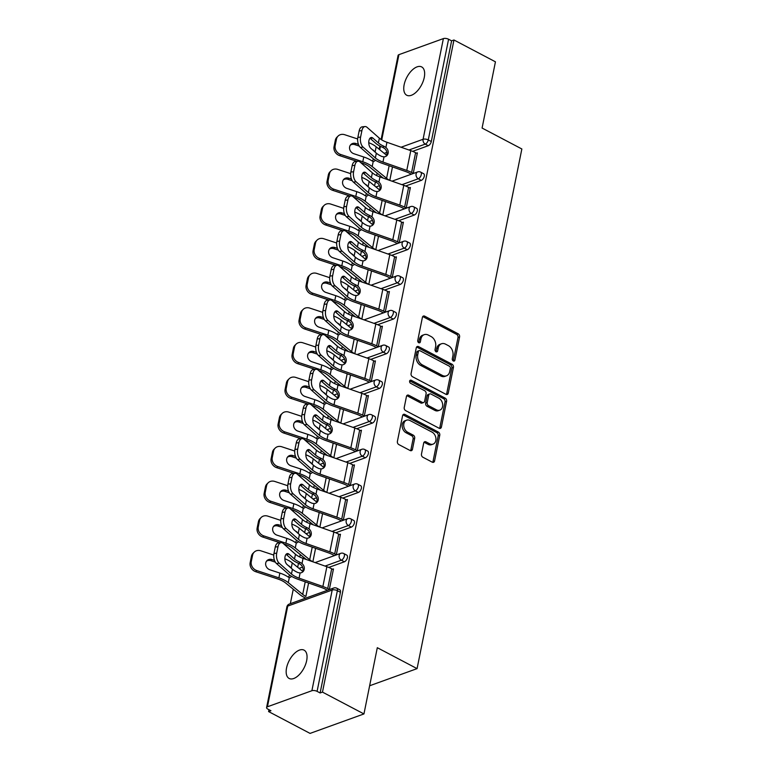 <?xml version="1.0" encoding="UTF-8"?>
<svg xmlns="http://www.w3.org/2000/svg" width="772" height="772" viewBox="0 0 772 772"><rect width="100%" height="100%" fill="white"/><g stroke="black" fill="none" stroke-linecap="round" stroke-linejoin="round"><path stroke-width="1.16" d="M453.299 360.968A1.718 1.283 70.1 0 0 454.911 360.119L459.581 336.939A2.451 1.824 70.1 0 0 458.163 333.784L424.706 316.173A2.451 1.824 70.1 0 0 423.432 316.047A2.451 1.824 70.1 0 0 422.4 317.379L417.729 340.558A1.718 1.283 70.1 0 0 420.335 341.928L420.933 338.927A7.855 5.848 70.1 0 1 424.214 334.672A7.855 5.848 70.1 0 1 428.296 335.077L431.085 336.544A7.855 5.848 70.1 0 1 435.62 346.657L435.022 349.658A1.718 1.283 70.1 0 0 437.618 351.019L438.226 348.027A7.855 5.848 70.1 0 1 441.507 343.762A7.855 5.848 70.1 0 1 445.579 344.177L448.368 345.644A7.855 5.848 70.1 0 1 452.913 355.757L452.305 358.748A1.718 1.283 70.1 0 0 453.299 360.968M453.26 360.949A1.718 1.283 70.1 0 0 453.338 360.688L458.008 337.509A2.451 1.824 70.1 0 0 456.59 334.353L423.133 316.742A2.451 1.824 70.1 0 0 422.738 316.588M418.685 342.749A1.718 1.283 70.1 0 0 418.762 342.488L419.37 339.497L420.933 338.927M435.977 351.849A1.718 1.283 70.1 0 0 436.055 351.588L436.653 348.587L438.226 348.027M306.658 660.668A16.009 8.28 -62.2 0 0 304.062 650.14A16.009 8.28 -62.2 0 0 286.557 667.934A16.009 8.28 -62.2 0 0 289.153 678.463A16.009 8.28 -62.2 0 0 306.658 660.668M424.262 77.451A16.009 8.28 -62.2 0 0 421.657 66.913A16.009 8.28 -62.2 0 0 404.152 84.708A16.009 8.28 -62.2 0 0 406.748 95.245A16.009 8.28 -62.2 0 0 424.262 77.451M421.473 454.071A2.451 1.824 70.1 0 0 422.892 457.236L432.272 462.177A2.451 1.824 70.1 0 0 433.546 462.303A2.451 1.824 70.1 0 0 434.578 460.971L439.77 435.225A2.451 1.824 70.1 0 0 438.342 432.069L404.885 414.458A2.451 1.824 70.1 0 0 403.611 414.332A2.451 1.824 70.1 0 0 402.588 415.664L397.397 441.401A2.451 1.824 70.1 0 0 398.815 444.566L410.154 450.53A2.451 1.824 70.1 0 0 411.428 450.655A2.451 1.824 70.1 0 0 412.451 449.323L414.67 438.313A2.451 1.824 70.1 0 0 413.252 435.147L407.635 432.195A6.572 4.893 70.1 0 1 403.727 425.845A6.572 4.893 70.1 0 1 406.574 420.18A6.572 4.893 70.1 0 1 409.99 420.518L432.011 432.108A6.572 4.893 70.1 0 1 435.919 438.457A6.572 4.893 70.1 0 1 433.073 444.122A6.572 4.893 70.1 0 1 429.657 443.784L425.99 441.854A2.451 1.824 70.1 0 0 424.716 441.729A2.451 1.824 70.1 0 0 423.693 443.051L421.473 454.071M453.965 39.99L495.441 61.818L482.085 128.046L521.853 148.977L417.073 668.629L377.305 647.698L363.95 713.936L322.474 692.108L453.965 39.99L451.61 40.839L448.58 39.247L428.277 139.925L431.307 141.527L451.61 40.839M445.955 394.318A2.451 1.824 70.1 0 0 447.229 394.453A2.451 1.824 70.1 0 0 448.252 393.122L453.444 367.375A2.451 1.824 70.1 0 0 452.025 364.22L418.569 346.609A2.451 1.824 70.1 0 0 417.295 346.483A2.451 1.824 70.1 0 0 416.272 347.805L411.08 373.552A2.451 1.824 70.1 0 0 412.499 376.717L445.955 394.318M446.602 401.305L441.41 427.041A2.451 1.824 70.1 0 1 440.387 428.373A2.451 1.824 70.1 0 1 439.114 428.248L405.657 410.636A2.451 1.824 70.1 0 1 404.238 407.481L406.458 396.461A2.451 1.824 70.1 0 1 407.481 395.129A2.451 1.824 70.1 0 1 408.755 395.254L422.323 402.395A2.451 1.824 70.1 0 0 423.596 402.53A2.451 1.824 70.1 0 0 424.629 401.199L426.096 393.884A2.451 1.824 70.1 0 0 424.677 390.728L410.55 383.288A1.718 1.283 70.1 0 1 411.167 380.239L445.183 398.14A2.451 1.824 70.1 0 1 446.602 401.305L445.039 401.865L439.847 427.611L441.41 427.041M369.624 685.768L417.073 668.629M381.127 139.491L398.082 55.41A3.754 1.583 11.4 0 1 398.921 54.658L443.379 38.6A3.754 1.583 11.4 0 1 448.58 39.247M363.95 713.936L310.064 733.4L268.588 711.572L268.974 709.68M322.474 692.108L320.119 692.957L317.089 691.365A3.754 1.583 -168.6 0 0 311.888 690.718L267.43 706.785A3.754 1.583 -168.6 0 0 266.591 707.538A3.754 1.583 -168.6 0 0 267.913 709.13L270.943 710.722L268.588 711.572M290.34 603.685L293.263 589.21M297.683 567.275L298.484 563.299M299.758 556.988L300.25 554.537M304.679 532.603L305.48 528.627M306.754 522.316L307.246 519.865M311.666 497.93L312.467 493.955M313.741 487.643L314.233 485.192M318.653 463.258L319.463 459.282M320.737 452.971L321.229 450.52M325.649 428.585L326.45 424.61M327.724 418.299L328.216 415.847M332.635 393.913L333.446 389.937M334.72 383.626L335.212 381.175M339.632 359.241L340.433 355.255M341.707 348.944L342.199 346.503M346.618 324.568L347.429 320.583M348.693 314.272L349.195 311.83M353.615 289.896L354.416 285.91M355.689 279.599L356.182 277.158M360.601 255.223L361.412 251.238M362.676 244.927L363.178 242.485M367.597 220.551L368.398 216.565M369.672 210.254L370.164 207.813M374.584 185.878L375.395 181.893M376.659 175.582L377.161 173.131M416.465 153.174L417.372 152.846L413.203 173.536M344.38 561.784L341.349 560.192A3.754 1.94 117.8 0 0 344.38 556.004A3.754 1.94 -62.2 0 0 343.772 553.543L346.802 555.136A3.754 1.94 117.8 0 1 347.41 557.606A3.754 1.94 117.8 0 1 344.38 561.784L328.756 567.43M311.888 690.718L332.192 590.04A3.754 1.583 -168.6 0 1 337.383 590.677A3.754 1.94 -62.2 0 0 336.775 588.216L339.805 589.808A3.754 1.94 117.8 0 1 340.423 592.278L337.383 590.677L317.089 691.365M320.119 692.957L340.423 592.278M431.307 141.527A3.754 1.94 117.8 0 1 428.277 145.705L412.653 151.351M339.555 534.581L340.462 534.243L336.293 554.943M358.362 492.44L355.332 490.847A3.754 1.94 117.8 0 0 358.362 486.659A3.754 1.94 -62.2 0 0 357.754 484.189L360.785 485.791A3.754 1.94 117.8 0 1 361.392 488.251A3.754 1.94 117.8 0 1 358.362 492.44L342.739 498.085M353.537 465.226L354.445 464.898L350.276 485.598M372.345 423.095L369.315 421.502A3.754 1.94 117.8 0 0 372.345 417.314A3.754 1.94 -62.2 0 0 371.737 414.844L374.767 416.436A3.754 1.94 117.8 0 1 375.375 418.906A3.754 1.94 117.8 0 1 372.345 423.095L356.722 428.74M367.52 395.882L368.427 395.553L364.259 416.243M386.328 353.75L383.298 352.157A3.754 1.94 117.8 0 0 386.328 347.969A3.754 1.94 -62.2 0 0 385.72 345.499L388.75 347.091A3.754 1.94 117.8 0 1 389.358 349.562A3.754 1.94 117.8 0 1 386.328 353.75L370.705 359.395M381.503 326.537L382.41 326.209L378.241 346.898M400.311 284.405L397.281 282.803A3.754 1.94 117.8 0 0 400.311 278.624A3.754 1.94 -62.2 0 0 399.703 276.154L402.733 277.746A3.754 1.94 117.8 0 1 403.341 280.217A3.754 1.94 117.8 0 1 400.311 284.405L384.688 290.04M395.486 257.192L396.393 256.864L392.224 277.553M414.294 215.06L411.264 213.458A3.754 1.94 117.8 0 0 414.294 209.28A3.754 1.94 -62.2 0 0 413.686 206.809L416.716 208.401A3.754 1.94 117.8 0 1 417.324 210.872A3.754 1.94 117.8 0 1 414.294 215.06L398.67 220.695M409.469 187.847L410.376 187.519L406.207 208.208M421.29 180.378L418.26 178.786A3.754 1.94 117.8 0 0 421.28 174.607A3.754 1.94 -62.2 0 0 420.672 172.137L423.703 173.729A3.754 1.94 117.8 0 1 424.31 176.199A3.754 1.94 117.8 0 1 421.29 180.378L405.667 186.023M402.482 222.519L403.389 222.191L399.22 242.881M407.307 249.732L404.277 248.13A3.754 1.94 117.8 0 0 407.298 243.952A3.754 1.94 -62.2 0 0 406.69 241.482L409.72 243.074A3.754 1.94 117.8 0 1 410.328 245.544A3.754 1.94 117.8 0 1 407.307 249.732L391.684 255.368M388.499 291.864L389.406 291.536L385.238 312.226M393.324 319.077L390.294 317.485A3.754 1.94 117.8 0 0 393.315 313.297A3.754 1.94 -62.2 0 0 392.707 310.827L395.737 312.419A3.754 1.94 117.8 0 1 396.345 314.889A3.754 1.94 117.8 0 1 393.324 319.077L377.701 324.713M374.517 361.209L375.424 360.881L371.255 381.571M379.341 388.422L376.311 386.83A3.754 1.94 117.8 0 0 379.332 382.642A3.754 1.94 -62.2 0 0 378.724 380.171L381.754 381.764A3.754 1.94 117.8 0 1 382.362 384.234A3.754 1.94 117.8 0 1 379.341 388.422L363.718 394.067M360.534 430.554L361.441 430.226L357.272 450.916M365.359 457.767L362.329 456.175A3.754 1.94 117.8 0 0 365.349 451.987A3.754 1.94 -62.2 0 0 364.741 449.516L367.771 451.118A3.754 1.94 117.8 0 1 368.379 453.579A3.754 1.94 117.8 0 1 365.359 457.767L349.735 463.412M346.551 499.899L347.458 499.571L343.289 520.27M351.376 527.112L348.346 525.52A3.754 1.94 117.8 0 0 351.366 521.332A3.754 1.94 -62.2 0 0 350.758 518.861L353.788 520.463A3.754 1.94 117.8 0 1 354.396 522.933A3.754 1.94 117.8 0 1 351.376 527.112L335.752 532.757M332.568 569.253L333.475 568.925L329.306 589.615M441.507 343.762L439.934 344.331A7.855 5.848 70.1 0 0 436.653 348.587M424.214 334.672L422.651 335.231A7.855 5.848 70.1 0 0 419.37 339.497M446.351 394.482A2.451 1.824 70.1 0 0 446.689 393.691L451.871 367.945A2.451 1.824 70.1 0 0 450.452 364.78L416.996 347.178A2.451 1.824 70.1 0 0 416.6 347.014M450.356 368.408A1.718 1.283 70.1 0 0 449.362 366.198L419.997 350.739A1.718 1.283 70.1 0 0 418.385 351.578L417.748 354.744A7.855 5.848 70.1 0 0 422.294 364.857L442.366 375.424A7.855 5.848 70.1 0 0 446.438 375.829A7.855 5.848 70.1 0 0 449.719 371.573L450.356 368.408M419.099 350.652L417.536 351.212A1.718 1.283 70.1 0 0 416.812 352.148L418.385 351.578M446.438 375.829L444.875 376.398A7.855 5.848 70.1 0 1 440.793 375.983L420.721 365.426A7.855 5.848 70.1 0 1 416.176 355.313L416.812 352.148M439.509 428.402A2.451 1.824 70.1 0 0 439.847 427.611M423.596 402.53L422.033 403.09A2.451 1.824 70.1 0 1 420.759 402.965L407.182 395.824A2.451 1.824 70.1 0 0 406.786 395.669M409.633 380.828L443.62 398.709L445.183 398.14M436.412 409.807A6.572 4.893 70.1 0 0 439.818 410.154A6.572 4.893 70.1 0 0 442.665 404.48A6.572 4.893 70.1 0 0 438.766 398.14L430.998 394.058A2.451 1.824 70.1 0 0 429.724 393.923A2.451 1.824 70.1 0 0 428.701 395.254L427.225 402.569A2.451 1.824 70.1 0 0 428.643 405.725L436.412 409.807L434.839 410.376A6.572 4.893 70.1 0 0 438.245 410.714L439.818 410.154M429.724 393.923L428.151 394.492A2.451 1.824 70.1 0 0 427.128 395.824L428.701 395.254M434.839 410.376L427.08 406.294A2.451 1.824 70.1 0 1 425.661 403.129L427.128 395.824M445.039 401.865A2.451 1.824 70.1 0 0 443.62 398.709M433.073 444.122L431.5 444.691A6.572 4.893 70.1 0 1 428.093 444.354L424.417 442.424A2.451 1.824 70.1 0 0 424.021 442.26M406.574 420.18L405.01 420.75A6.572 4.893 70.1 0 0 402.164 426.414A6.572 4.893 70.1 0 0 406.062 432.754L407.635 432.195M410.55 450.684A2.451 1.824 70.1 0 0 410.878 449.893L413.107 438.882A2.451 1.824 70.1 0 0 411.688 435.717L406.062 432.754M432.667 462.332A2.451 1.824 70.1 0 0 433.005 461.54L438.197 435.794A2.451 1.824 70.1 0 0 436.778 432.629L403.312 415.027A2.451 1.824 70.1 0 0 402.916 414.873M360.707 162.574L361.653 162.892A16.762 7.073 11.4 0 1 366.353 164.851A16.762 7.073 11.4 0 1 369.518 166.906L383.24 178.1M392.485 166.916L389.773 180.387A16.762 7.073 11.4 0 1 386.598 178.332L372.181 166.569A20.004 8.444 -168.6 0 0 368.389 164.118A20.004 8.444 -168.6 0 0 362.792 161.773L340.732 154.506L339.603 155.626L356.944 161.338M375.346 160.18A5.751 3.262 -97.3 0 1 373.667 161.377A5.751 3.262 -97.3 0 1 373.223 161.387L371.805 160.798A20.004 8.444 -168.6 0 0 369.354 159.331A20.004 8.444 -168.6 0 0 363.757 156.996L353.894 153.744A5.751 5.018 -134.7 0 1 349.629 146.883A5.751 5.018 -134.7 0 1 350.884 144.538A5.751 5.018 -134.7 0 1 355.96 143.515L354.821 144.634L359.279 146.101M386.579 155.278L376.167 146.786A20.004 8.444 -168.6 0 0 372.384 144.335A20.004 8.444 -168.6 0 0 368.755 142.695M373.455 150.627L375.124 151.978A5.751 3.262 -97.3 0 1 375.25 152.209M373.87 150.569A20.004 8.444 -168.6 0 0 372.239 149.565M357.658 138.979L344.717 134.724A7.508 6.543 45.3 0 0 338.107 136.055A7.508 6.543 45.3 0 0 336.476 139.114L335.337 140.234A7.508 6.543 -134.7 0 1 336.968 137.175L338.107 136.055M339.603 155.626A7.508 6.543 -134.7 0 1 334.044 146.68L335.173 145.561L336.476 139.114M335.173 145.561A7.508 6.543 45.3 0 0 340.732 154.506M358.42 144.335L355.96 143.515M334.044 146.68L335.337 140.234M354.821 144.634A5.751 5.018 45.3 0 0 350.363 145.146M372.258 161.068A5.751 3.262 82.7 0 0 373.378 158.829M376.331 153.155L370.84 148.33A5.751 3.078 -95.8 0 1 368.929 140.629A5.751 3.078 -95.8 0 1 371.293 137.493A5.751 3.078 -95.8 0 1 372.905 138.111L378.396 142.936A16.762 7.073 -168.6 0 0 381.937 145.31A16.762 7.073 -168.6 0 0 384.002 146.284L385.903 147.462A5.751 4.95 -130.5 0 1 388.123 153.271A5.751 4.95 -130.5 0 1 386.656 155.819A5.751 4.95 -130.5 0 1 384.002 156.87L381.947 156.513A16.762 7.073 -168.6 0 1 379.882 155.529A16.762 7.073 -168.6 0 1 376.331 153.155L375.366 157.942A16.762 7.073 -168.6 0 0 378.917 160.315A16.762 7.073 -168.6 0 0 382.96 162.052L406.776 170.419A20.004 8.444 11.4 0 1 411.601 172.494L413.232 173.353M411.196 174.096L409.565 173.237A16.762 7.073 -168.6 0 0 405.522 171.49L381.696 163.133A20.004 8.444 11.4 0 1 376.871 161.049A20.004 8.444 11.4 0 1 372.635 158.212L360.36 147.413A7.508 4.024 -95.8 0 1 357.861 137.368L360.592 137.088L361.894 130.642A7.508 4.024 84.2 0 1 364.973 126.56A7.508 4.024 84.2 0 1 367.076 127.351L379.351 138.159A16.762 7.073 -168.6 0 0 382.902 140.533A16.762 7.073 -168.6 0 0 386.946 142.27L410.772 150.636A20.004 8.444 11.4 0 1 415.597 152.711L417.227 153.57M385.971 156.301A5.751 4.95 49.5 0 0 386.859 154.352A5.751 4.95 49.5 0 0 384.639 148.533L382.738 147.365A20.004 8.444 11.4 0 1 379.901 146.043A20.004 8.444 11.4 0 1 375.665 143.216L370.174 138.381A5.751 3.078 84.2 0 0 369.991 138.236M361.894 130.642L359.163 130.922L357.861 137.368M359.163 130.922A7.508 4.024 -95.8 0 1 362.242 126.84L364.973 126.56M360.592 137.088A7.508 4.024 84.2 0 0 363.091 147.134L375.366 157.942M353.721 197.246L354.666 197.564A16.762 7.073 11.4 0 1 359.356 199.523A16.762 7.073 11.4 0 1 362.531 201.579L376.253 212.773M385.498 201.589L382.777 215.06A16.762 7.073 11.4 0 1 379.602 213.004L365.185 201.241A20.004 8.444 -168.6 0 0 361.402 198.79A20.004 8.444 -168.6 0 0 355.796 196.445L333.745 189.179L332.607 190.298L349.957 196.011M368.35 194.853A5.751 3.262 -97.3 0 1 366.681 196.049A5.751 3.262 -97.3 0 1 366.237 196.059L364.818 195.47A20.004 8.444 -168.6 0 0 362.367 194.013A20.004 8.444 -168.6 0 0 356.76 191.668L346.898 188.416A5.751 5.018 -134.7 0 1 342.643 181.565A5.751 5.018 -134.7 0 1 343.887 179.21A5.751 5.018 -134.7 0 1 348.963 178.197L347.834 179.307L352.283 180.773M379.583 189.951L369.18 181.459A20.004 8.444 -168.6 0 0 365.388 179.007A20.004 8.444 -168.6 0 0 361.759 177.367M366.459 185.299L368.128 186.65A5.751 3.262 -97.3 0 1 368.263 186.882M366.874 185.251A20.004 8.444 -168.6 0 0 365.252 184.238M350.662 173.652L337.731 169.396A7.508 6.543 45.3 0 0 331.111 170.728A7.508 6.543 45.3 0 0 329.48 173.787L328.351 174.906A7.508 6.543 -134.7 0 1 329.982 171.847L331.111 170.728M332.607 190.298A7.508 6.543 -134.7 0 1 327.048 181.352L328.187 180.233L329.48 173.787M328.187 180.233A7.508 6.543 45.3 0 0 333.745 189.179M351.424 179.007L348.963 178.197M327.048 181.352L328.351 174.906M347.834 179.307A5.751 5.018 45.3 0 0 343.376 179.828M365.262 195.741A5.751 3.262 82.7 0 0 366.391 193.502M346.724 231.928L347.67 232.237A16.762 7.073 11.4 0 1 352.37 234.196A16.762 7.073 11.4 0 1 355.535 236.251L369.257 247.445M378.502 236.261L375.79 249.732A16.762 7.073 11.4 0 1 372.615 247.677L358.198 235.914A20.004 8.444 -168.6 0 0 354.406 233.462A20.004 8.444 -168.6 0 0 348.809 231.117L326.749 223.851L325.62 224.97L342.961 230.683M361.364 229.525A5.751 3.262 -97.3 0 1 359.684 230.722A5.751 3.262 -97.3 0 1 359.241 230.731L357.822 230.143A20.004 8.444 -168.6 0 0 355.371 228.686A20.004 8.444 -168.6 0 0 349.774 226.341L339.912 223.089A5.751 5.018 -134.7 0 1 335.646 216.237A5.751 5.018 -134.7 0 1 336.901 213.883A5.751 5.018 -134.7 0 1 341.977 212.869L340.838 213.989L345.296 215.456M372.596 224.623L362.184 216.131A20.004 8.444 -168.6 0 0 358.401 213.68A20.004 8.444 -168.6 0 0 354.773 212.039M359.472 219.972L361.142 221.323A5.751 3.262 -97.3 0 1 361.267 221.554M359.887 219.923A20.004 8.444 -168.6 0 0 358.266 218.91M343.675 208.334L330.734 204.069A7.508 6.543 45.3 0 0 324.124 205.4A7.508 6.543 45.3 0 0 322.493 208.459L321.355 209.579A7.508 6.543 -134.7 0 1 322.986 206.52L324.124 205.4M325.62 224.97A7.508 6.543 -134.7 0 1 320.062 216.025L321.191 214.905L322.493 208.459M321.191 214.905A7.508 6.543 45.3 0 0 326.749 223.851M344.437 213.68L341.977 212.869M320.062 216.025L321.355 209.579M340.838 213.989A5.751 5.018 45.3 0 0 336.38 214.5M358.276 230.413A5.751 3.262 82.7 0 0 359.395 228.174M339.738 266.601L340.684 266.909A16.762 7.073 11.4 0 1 345.373 268.868A16.762 7.073 11.4 0 1 348.548 270.924L362.271 282.118M371.515 270.933L368.794 284.405A16.762 7.073 11.4 0 1 365.619 282.349L351.202 270.586A20.004 8.444 -168.6 0 0 347.419 268.135A20.004 8.444 -168.6 0 0 341.813 265.79L319.762 258.523L318.624 259.643L335.974 265.356M354.367 264.207A5.751 3.262 -97.3 0 1 352.698 265.394A5.751 3.262 -97.3 0 1 352.254 265.404L350.835 264.815A20.004 8.444 -168.6 0 0 348.384 263.358A20.004 8.444 -168.6 0 0 342.778 261.013L332.915 257.761A5.751 5.018 -134.7 0 1 328.66 250.91A5.751 5.018 -134.7 0 1 329.905 248.555A5.751 5.018 -134.7 0 1 334.98 247.542L333.851 248.661L338.3 250.128M365.6 259.296L355.197 250.803A20.004 8.444 -168.6 0 0 351.405 248.352A20.004 8.444 -168.6 0 0 347.776 246.712M352.476 254.644L354.145 255.995A5.751 3.262 -97.3 0 1 354.28 256.227M352.891 254.596A20.004 8.444 -168.6 0 0 351.27 253.583M336.679 243.006L323.748 238.741A7.508 6.543 45.3 0 0 317.128 240.073A7.508 6.543 45.3 0 0 315.497 243.132L314.368 244.251A7.508 6.543 -134.7 0 1 315.999 241.192L317.128 240.073M318.624 259.643A7.508 6.543 -134.7 0 1 313.065 250.697L314.204 249.578L315.497 243.132M314.204 249.578A7.508 6.543 45.3 0 0 319.762 258.523M337.441 248.352L334.98 247.542M313.065 250.697L314.368 244.251M333.851 248.661A5.751 5.018 45.3 0 0 329.393 249.173M351.279 265.085A5.751 3.262 82.7 0 0 352.408 262.847M332.742 301.273L333.697 301.582A16.762 7.073 11.4 0 1 338.387 303.541A16.762 7.073 11.4 0 1 341.552 305.596L355.274 316.79M364.519 305.606L361.807 319.077A16.762 7.073 11.4 0 1 358.633 317.022L344.215 305.258A20.004 8.444 -168.6 0 0 340.423 302.807A20.004 8.444 -168.6 0 0 334.826 300.462L312.766 293.196L311.637 294.315L328.978 300.028M347.381 298.88A5.751 3.262 -97.3 0 1 345.702 300.067A5.751 3.262 -97.3 0 1 345.258 300.076L343.839 299.488A20.004 8.444 -168.6 0 0 341.388 298.031A20.004 8.444 -168.6 0 0 335.791 295.686L325.929 292.434A5.751 5.018 -134.7 0 1 321.663 285.582A5.751 5.018 -134.7 0 1 322.918 283.227A5.751 5.018 -134.7 0 1 327.994 282.214L326.855 283.334L331.313 284.8M358.613 293.968L348.201 285.476A20.004 8.444 -168.6 0 0 344.418 283.025A20.004 8.444 -168.6 0 0 340.79 281.384M345.489 289.317L347.159 290.668A5.751 3.262 -97.3 0 1 347.284 290.909M345.904 289.268A20.004 8.444 -168.6 0 0 344.283 288.255M329.692 277.679L316.761 273.413A7.508 6.543 45.3 0 0 310.141 274.745A7.508 6.543 45.3 0 0 308.51 277.804L307.372 278.924A7.508 6.543 -134.7 0 1 309.003 275.865L310.141 274.745M311.637 294.315A7.508 6.543 -134.7 0 1 306.079 285.37L307.208 284.25L308.51 277.804M307.208 284.25A7.508 6.543 45.3 0 0 312.766 293.196M330.455 283.025L327.994 282.214M306.079 285.37L307.372 278.924M326.855 283.334A5.751 5.018 45.3 0 0 322.397 283.845M344.293 299.758A5.751 3.262 82.7 0 0 345.412 297.519M325.755 335.945L326.701 336.254A16.762 7.073 11.4 0 1 331.391 338.213A16.762 7.073 11.4 0 1 334.565 340.269L348.288 351.463M357.532 340.278L354.811 353.75A16.762 7.073 11.4 0 1 351.636 351.694L337.219 339.931A20.004 8.444 -168.6 0 0 333.436 337.48A20.004 8.444 -168.6 0 0 327.83 335.135L305.78 327.868L304.641 328.988L321.992 334.701M340.384 333.552A5.751 3.262 -97.3 0 1 338.715 334.749A5.751 3.262 -97.3 0 1 338.271 334.749L336.853 334.16A20.004 8.444 -168.6 0 0 334.401 332.703A20.004 8.444 -168.6 0 0 328.795 330.358L318.942 327.106A5.751 5.018 -134.7 0 1 314.677 320.255A5.751 5.018 -134.7 0 1 315.922 317.91A5.751 5.018 -134.7 0 1 320.998 316.887L319.869 318.006L324.317 319.473M351.617 328.64L341.214 320.148A20.004 8.444 -168.6 0 0 337.422 317.697A20.004 8.444 -168.6 0 0 333.793 316.066M338.493 323.989L340.162 325.34A5.751 3.262 -97.3 0 1 340.298 325.581M338.908 323.941A20.004 8.444 -168.6 0 0 337.287 322.928M322.696 312.351L309.765 308.086A7.508 6.543 45.3 0 0 303.145 309.418A7.508 6.543 45.3 0 0 301.514 312.477L300.385 313.596A7.508 6.543 -134.7 0 1 302.016 310.537L303.145 309.418M304.641 328.988A7.508 6.543 -134.7 0 1 299.082 320.042L300.221 318.923L301.514 312.477M300.221 318.923A7.508 6.543 45.3 0 0 305.78 327.868M323.458 317.697L320.998 316.887M299.082 320.042L300.385 313.596M319.869 318.006A5.751 5.018 45.3 0 0 315.41 318.518M337.296 334.43A5.751 3.262 82.7 0 0 338.425 332.192M369.334 187.828L363.853 183.003A5.751 3.078 -95.8 0 1 361.933 175.302A5.751 3.078 -95.8 0 1 364.297 172.166A5.751 3.078 -95.8 0 1 365.909 172.783L371.4 177.608A16.762 7.073 -168.6 0 0 374.951 179.982A16.762 7.073 -168.6 0 0 377.016 180.957L378.907 182.134A5.751 4.95 -130.5 0 1 381.127 187.953A5.751 4.95 -130.5 0 1 379.66 190.491A5.751 4.95 -130.5 0 1 377.016 191.543L374.951 191.186A16.762 7.073 -168.6 0 1 372.886 190.211A16.762 7.073 -168.6 0 1 369.334 187.828L368.379 192.614A16.762 7.073 -168.6 0 0 371.921 194.988A16.762 7.073 -168.6 0 0 375.964 196.725L399.79 205.091A20.004 8.444 11.4 0 1 404.615 207.166L406.246 208.025M404.2 208.768L402.569 207.909A16.762 7.073 -168.6 0 0 398.526 206.163L374.709 197.806A20.004 8.444 11.4 0 1 369.885 195.721A20.004 8.444 11.4 0 1 365.648 192.884L353.364 182.086A7.508 4.024 -95.8 0 1 350.864 172.04L353.595 171.76L354.898 165.314A7.508 4.024 84.2 0 1 357.986 161.232A7.508 4.024 84.2 0 1 360.09 162.033L372.365 172.831A16.762 7.073 -168.6 0 0 375.916 175.205A16.762 7.073 -168.6 0 0 379.959 176.942L403.775 185.309A20.004 8.444 11.4 0 1 408.6 187.384L410.231 188.243M378.984 190.974A5.751 4.95 49.5 0 0 379.872 189.024A5.751 4.95 49.5 0 0 377.653 183.205L375.752 182.047A20.004 8.444 11.4 0 1 372.905 180.725A20.004 8.444 11.4 0 1 368.669 177.888L363.178 173.053A5.751 3.078 84.2 0 0 362.994 172.909M354.898 165.314L352.167 165.594L350.864 172.04M352.167 165.594A7.508 4.024 -95.8 0 1 355.255 161.512L357.986 161.232M353.595 171.76A7.508 4.024 84.2 0 0 356.095 181.806L368.379 192.614M362.348 222.51L356.857 217.675A5.751 3.078 -95.8 0 1 354.946 209.974A5.751 3.078 -95.8 0 1 357.311 206.838A5.751 3.078 -95.8 0 1 358.922 207.456L364.413 212.281A16.762 7.073 -168.6 0 0 367.954 214.655A16.762 7.073 -168.6 0 0 370.02 215.629L371.921 216.807A5.751 4.95 -130.5 0 1 374.14 222.625A5.751 4.95 -130.5 0 1 372.673 225.163A5.751 4.95 -130.5 0 1 370.02 226.215L367.964 225.858A16.762 7.073 -168.6 0 1 365.899 224.884A16.762 7.073 -168.6 0 1 362.348 222.51L361.383 227.286A16.762 7.073 -168.6 0 0 364.934 229.66A16.762 7.073 -168.6 0 0 368.977 231.397L392.794 239.764A20.004 8.444 11.4 0 1 397.619 241.839L399.249 242.697M397.213 243.441L395.582 242.582A16.762 7.073 -168.6 0 0 391.539 240.835L367.713 232.478A20.004 8.444 11.4 0 1 362.888 230.394A20.004 8.444 11.4 0 1 358.652 227.557L346.377 216.758A7.508 4.024 -95.8 0 1 343.878 206.713L346.609 206.433L347.911 199.987A7.508 4.024 84.2 0 1 350.99 195.905A7.508 4.024 84.2 0 1 353.093 196.706L365.368 207.504A16.762 7.073 -168.6 0 0 368.919 209.878A16.762 7.073 -168.6 0 0 372.963 211.615L396.789 219.981A20.004 8.444 11.4 0 1 401.614 222.066L403.245 222.915M371.988 225.646A5.751 4.95 49.5 0 0 372.876 223.697A5.751 4.95 49.5 0 0 370.656 217.878L368.755 216.72A20.004 8.444 11.4 0 1 365.918 215.398A20.004 8.444 11.4 0 1 361.682 212.561L356.191 207.726A5.751 3.078 84.2 0 0 356.008 207.581M347.911 199.987L345.18 200.266L343.878 206.713M345.18 200.266A7.508 4.024 -95.8 0 1 348.259 196.185L350.99 195.905M346.609 206.433A7.508 4.024 84.2 0 0 349.108 216.488L361.383 227.286M355.352 257.182L349.87 252.347A5.751 3.078 -95.8 0 1 347.95 244.647A5.751 3.078 -95.8 0 1 350.314 241.52A5.751 3.078 -95.8 0 1 351.926 242.128L357.417 246.953A16.762 7.073 -168.6 0 0 360.968 249.327A16.762 7.073 -168.6 0 0 363.033 250.302L364.924 251.479A5.751 4.95 -130.5 0 1 367.144 257.298A5.751 4.95 -130.5 0 1 365.677 259.836A5.751 4.95 -130.5 0 1 363.033 260.888L360.968 260.531A16.762 7.073 -168.6 0 1 358.903 259.556A16.762 7.073 -168.6 0 1 355.352 257.182L354.396 261.959A16.762 7.073 -168.6 0 0 357.947 264.333A16.762 7.073 -168.6 0 0 361.981 266.07L385.807 274.436A20.004 8.444 11.4 0 1 390.632 276.521L392.263 277.37M390.217 278.113L388.586 277.254A16.762 7.073 -168.6 0 0 384.553 275.507L360.727 267.151A20.004 8.444 11.4 0 1 355.902 265.066A20.004 8.444 11.4 0 1 351.665 262.239L339.381 251.431A7.508 4.024 -95.8 0 1 336.882 241.385L339.612 241.105L340.915 234.659A7.508 4.024 84.2 0 1 344.003 230.577A7.508 4.024 84.2 0 1 346.107 231.378L358.382 242.176A16.762 7.073 -168.6 0 0 361.933 244.55A16.762 7.073 -168.6 0 0 365.976 246.287L389.792 254.654A20.004 8.444 11.4 0 1 394.617 256.738L396.248 257.587M365.002 260.318A5.751 4.95 49.5 0 0 365.889 258.369A5.751 4.95 49.5 0 0 363.67 252.55L361.769 251.392A20.004 8.444 11.4 0 1 358.922 250.07A20.004 8.444 11.4 0 1 354.686 247.233L349.195 242.408A5.751 3.078 84.2 0 0 349.012 242.254M340.915 234.659L338.184 234.939L336.882 241.385M338.184 234.939A7.508 4.024 -95.8 0 1 341.272 230.857L344.003 230.577M339.612 241.105A7.508 4.024 84.2 0 0 342.112 251.161L354.396 261.959M348.365 291.855L342.874 287.02A5.751 3.078 -95.8 0 1 340.963 279.319A5.751 3.078 -95.8 0 1 343.328 276.193A5.751 3.078 -95.8 0 1 344.939 276.801L350.43 281.626A16.762 7.073 -168.6 0 0 353.981 284A16.762 7.073 -168.6 0 0 356.037 284.974L357.938 286.151A5.751 4.95 -130.5 0 1 360.157 291.97A5.751 4.95 -130.5 0 1 358.69 294.518A5.751 4.95 -130.5 0 1 356.037 295.56L353.981 295.203A16.762 7.073 -168.6 0 1 351.916 294.228A16.762 7.073 -168.6 0 1 348.365 291.855L347.4 296.631A16.762 7.073 -168.6 0 0 350.951 299.005A16.762 7.073 -168.6 0 0 354.995 300.742L378.811 309.109A20.004 8.444 11.4 0 1 383.636 311.193L385.267 312.042M383.23 312.785L381.6 311.927A16.762 7.073 -168.6 0 0 377.556 310.19L353.73 301.823A20.004 8.444 11.4 0 1 348.905 299.739A20.004 8.444 11.4 0 1 344.669 296.911L332.394 286.103A7.508 4.024 -95.8 0 1 329.895 276.058L332.626 275.778L333.929 269.332A7.508 4.024 84.2 0 1 337.007 265.25A7.508 4.024 84.2 0 1 339.111 266.05L351.385 276.849A16.762 7.073 -168.6 0 0 354.937 279.223A16.762 7.073 -168.6 0 0 358.98 280.969L382.806 289.326A20.004 8.444 11.4 0 1 387.631 291.411L389.262 292.27M358.005 294.991A5.751 4.95 49.5 0 0 358.893 293.042A5.751 4.95 49.5 0 0 356.674 287.223L354.773 286.065A20.004 8.444 11.4 0 1 351.935 284.743A20.004 8.444 11.4 0 1 347.699 281.905L342.208 277.08A5.751 3.078 84.2 0 0 342.025 276.926M333.929 269.332L331.198 269.611L329.895 276.058M331.198 269.611A7.508 4.024 -95.8 0 1 334.276 265.529L337.007 265.25M332.626 275.778A7.508 4.024 84.2 0 0 335.125 285.833L347.4 296.631M341.369 326.527L335.888 321.702A5.751 3.078 -95.8 0 1 333.967 313.992A5.751 3.078 -95.8 0 1 336.331 310.865A5.751 3.078 -95.8 0 1 337.943 311.473L343.434 316.298A16.762 7.073 -168.6 0 0 346.985 318.672A16.762 7.073 -168.6 0 0 349.05 319.656L350.942 320.824A5.751 4.95 -130.5 0 1 353.161 326.643A5.751 4.95 -130.5 0 1 351.694 329.19A5.751 4.95 -130.5 0 1 349.05 330.233L346.985 329.876A16.762 7.073 -168.6 0 1 344.92 328.901A16.762 7.073 -168.6 0 1 341.369 326.527L340.413 331.304A16.762 7.073 -168.6 0 0 343.965 333.678A16.762 7.073 -168.6 0 0 347.998 335.424L371.824 343.781A20.004 8.444 11.4 0 1 376.649 345.866L378.28 346.724M376.234 347.458L374.603 346.599A16.762 7.073 -168.6 0 0 370.57 344.862L346.744 336.495A20.004 8.444 11.4 0 1 341.919 334.421A20.004 8.444 11.4 0 1 337.682 331.584L325.398 320.776A7.508 4.024 -95.8 0 1 322.899 310.73L325.63 310.45L326.932 304.014A7.508 4.024 84.2 0 1 330.02 299.922A7.508 4.024 84.2 0 1 332.124 300.723L344.399 311.521A16.762 7.073 -168.6 0 0 347.95 313.895A16.762 7.073 -168.6 0 0 351.993 315.642L375.81 323.999A20.004 8.444 11.4 0 1 380.635 326.083L382.265 326.942M351.019 329.663A5.751 4.95 49.5 0 0 351.907 327.714A5.751 4.95 49.5 0 0 349.687 321.905L347.786 320.737A20.004 8.444 11.4 0 1 344.939 319.415A20.004 8.444 11.4 0 1 340.703 316.578L335.212 311.753A5.751 3.078 84.2 0 0 335.029 311.598M326.932 304.014L324.201 304.284L322.899 310.73M324.201 304.284A7.508 4.024 -95.8 0 1 327.289 300.202L330.02 299.922M325.63 310.45A7.508 4.024 84.2 0 0 328.129 320.505L340.413 331.304M318.759 370.618L319.714 370.927A16.762 7.073 11.4 0 1 324.404 372.895A16.762 7.073 11.4 0 1 327.569 374.951L341.292 386.135M350.536 374.951L347.825 388.422A16.762 7.073 11.4 0 1 344.65 386.367L330.233 374.603A20.004 8.444 -168.6 0 0 326.44 372.152A20.004 8.444 -168.6 0 0 320.843 369.807L298.783 362.541L297.654 363.66L314.995 369.373M333.398 368.225A5.751 3.262 -97.3 0 1 331.719 369.421A5.751 3.262 -97.3 0 1 331.275 369.421L329.856 368.833A20.004 8.444 -168.6 0 0 327.405 367.375A20.004 8.444 -168.6 0 0 321.808 365.031L311.946 361.778A5.751 5.018 -134.7 0 1 307.681 354.927A5.751 5.018 -134.7 0 1 308.935 352.582A5.751 5.018 -134.7 0 1 314.011 351.559L312.872 352.679L317.331 354.145M344.63 363.313L334.218 354.83A20.004 8.444 -168.6 0 0 330.435 352.37A20.004 8.444 -168.6 0 0 326.807 350.739M331.506 358.662L333.176 360.013A5.751 3.262 -97.3 0 1 333.301 360.254M331.921 358.613A20.004 8.444 -168.6 0 0 330.3 357.6M315.709 347.024L302.778 342.758A7.508 6.543 45.3 0 0 296.158 344.09A7.508 6.543 45.3 0 0 294.528 347.149L293.389 348.268A7.508 6.543 -134.7 0 1 295.02 345.209L296.158 344.09M297.654 363.66A7.508 6.543 -134.7 0 1 292.096 354.715L293.225 353.595L294.528 347.149M293.225 353.595A7.508 6.543 45.3 0 0 298.783 362.541M316.472 352.37L314.011 351.559M292.096 354.715L293.389 348.268M312.872 352.679A5.751 5.018 45.3 0 0 308.424 353.19M330.31 369.103A5.751 3.262 82.7 0 0 331.429 366.864M334.382 361.2L328.891 356.375A5.751 3.078 -95.8 0 1 326.981 348.664A5.751 3.078 -95.8 0 1 329.345 345.538A5.751 3.078 -95.8 0 1 330.956 346.145L336.447 350.97A16.762 7.073 -168.6 0 0 339.998 353.344A16.762 7.073 -168.6 0 0 342.054 354.329L343.955 355.496A5.751 4.95 -130.5 0 1 346.174 361.315A5.751 4.95 -130.5 0 1 344.708 363.863A5.751 4.95 -130.5 0 1 342.054 364.905L339.998 364.548A16.762 7.073 -168.6 0 1 337.933 363.573A16.762 7.073 -168.6 0 1 334.382 361.2L333.417 365.976A16.762 7.073 -168.6 0 0 336.968 368.35A16.762 7.073 -168.6 0 0 341.012 370.097L364.828 378.454A20.004 8.444 11.4 0 1 369.653 380.538L371.284 381.397M369.248 382.13L367.617 381.272A16.762 7.073 -168.6 0 0 363.573 379.534L339.748 371.168A20.004 8.444 11.4 0 1 334.923 369.093A20.004 8.444 11.4 0 1 330.686 366.256L318.411 355.458A7.508 4.024 -95.8 0 1 315.912 345.402L318.643 345.132L319.946 338.686A7.508 4.024 84.2 0 1 323.024 334.594A7.508 4.024 84.2 0 1 325.128 335.395L337.403 346.194A16.762 7.073 -168.6 0 0 340.954 348.568A16.762 7.073 -168.6 0 0 344.997 350.314L368.823 358.671A20.004 8.444 11.4 0 1 373.648 360.756L375.279 361.614M344.022 364.336A5.751 4.95 49.5 0 0 344.91 362.386A5.751 4.95 49.5 0 0 342.691 356.577L340.79 355.409A20.004 8.444 11.4 0 1 337.953 354.087A20.004 8.444 11.4 0 1 333.716 351.25L328.225 346.425A5.751 3.078 84.2 0 0 328.042 346.271M319.946 338.686L317.215 338.956L315.912 345.402M317.215 338.956A7.508 4.024 -95.8 0 1 320.293 334.874L323.024 334.594M318.643 345.132A7.508 4.024 84.2 0 0 321.142 355.178L333.417 365.976M311.772 405.29L312.718 405.599A16.762 7.073 11.4 0 1 317.408 407.568A16.762 7.073 11.4 0 1 320.583 409.623L334.305 420.808M343.55 409.623L340.828 423.095A16.762 7.073 11.4 0 1 337.653 421.039L323.236 409.276A20.004 8.444 -168.6 0 0 319.454 406.825A20.004 8.444 -168.6 0 0 313.847 404.48L291.797 397.213L290.658 398.333L308.009 404.046M326.411 402.897A5.751 3.262 -97.3 0 1 324.732 404.094A5.751 3.262 -97.3 0 1 324.288 404.094L322.87 403.515A20.004 8.444 -168.6 0 0 320.419 402.048A20.004 8.444 -168.6 0 0 314.812 399.703L304.959 396.451A5.751 5.018 -134.7 0 1 300.694 389.599A5.751 5.018 -134.7 0 1 301.939 387.255A5.751 5.018 -134.7 0 1 307.015 386.232L305.886 387.351L310.334 388.818M337.634 397.985L327.232 389.503A20.004 8.444 -168.6 0 0 323.439 387.042A20.004 8.444 -168.6 0 0 319.811 385.411M324.51 393.344L326.18 394.685A5.751 3.262 -97.3 0 1 326.315 394.926M324.925 393.286A20.004 8.444 -168.6 0 0 323.304 392.272M308.713 381.696L295.782 377.431A7.508 6.543 45.3 0 0 289.162 378.762A7.508 6.543 45.3 0 0 287.531 381.831L286.402 382.941A7.508 6.543 -134.7 0 1 288.033 379.882L289.162 378.762M290.658 398.333A7.508 6.543 -134.7 0 1 285.1 389.387L286.238 388.268L287.531 381.831M286.238 388.268A7.508 6.543 45.3 0 0 291.797 397.213M309.485 387.042L307.015 386.232M285.1 389.387L286.402 382.941M305.886 387.351A5.751 5.018 45.3 0 0 301.427 387.862M323.314 403.775A5.751 3.262 82.7 0 0 324.443 401.546M327.386 395.872L321.905 391.047A5.751 3.078 -95.8 0 1 319.984 383.337A5.751 3.078 -95.8 0 1 322.349 380.21A5.751 3.078 -95.8 0 1 323.96 380.818L329.451 385.643A16.762 7.073 -168.6 0 0 333.002 388.026A16.762 7.073 -168.6 0 0 335.067 389.001L336.959 390.169A5.751 4.95 -130.5 0 1 339.178 395.988A5.751 4.95 -130.5 0 1 337.711 398.535A5.751 4.95 -130.5 0 1 335.067 399.578L333.002 399.22A16.762 7.073 -168.6 0 1 330.937 398.246A16.762 7.073 -168.6 0 1 327.386 395.872L326.431 400.649A16.762 7.073 -168.6 0 0 329.982 403.023A16.762 7.073 -168.6 0 0 334.015 404.769L357.841 413.126A20.004 8.444 11.4 0 1 362.666 415.211L364.297 416.069M362.251 416.803L360.62 415.944A16.762 7.073 -168.6 0 0 356.587 414.207L332.761 405.84A20.004 8.444 11.4 0 1 327.936 403.766A20.004 8.444 11.4 0 1 323.7 400.929L311.415 390.13A7.508 4.024 -95.8 0 1 308.916 380.075L311.647 379.805L312.95 373.358A7.508 4.024 84.2 0 1 316.037 369.267A7.508 4.024 84.2 0 1 318.141 370.068L330.416 380.866A16.762 7.073 -168.6 0 0 333.967 383.24A16.762 7.073 -168.6 0 0 338.011 384.987L361.827 393.344A20.004 8.444 11.4 0 1 366.652 395.428L368.283 396.287M337.036 399.008A5.751 4.95 49.5 0 0 337.924 397.059A5.751 4.95 49.5 0 0 335.704 391.25L333.803 390.082A20.004 8.444 11.4 0 1 330.956 388.76A20.004 8.444 11.4 0 1 326.72 385.923L321.229 381.098A5.751 3.078 84.2 0 0 321.046 380.943M312.95 373.358L310.219 373.629L308.916 380.075M310.219 373.629A7.508 4.024 -95.8 0 1 313.307 369.547L316.037 369.267M311.647 379.805A7.508 4.024 84.2 0 0 314.146 389.85L326.431 400.649M304.776 439.963L305.731 440.272A16.762 7.073 11.4 0 1 310.421 442.24A16.762 7.073 11.4 0 1 313.596 444.296L327.309 455.49M336.553 444.305L333.842 457.767A16.762 7.073 11.4 0 1 330.667 455.712L316.25 443.958A20.004 8.444 -168.6 0 0 312.457 441.497A20.004 8.444 -168.6 0 0 306.86 439.152L284.8 431.886L283.671 433.005L301.012 438.718M319.415 437.57A5.751 3.262 -97.3 0 1 317.736 438.766A5.751 3.262 -97.3 0 1 317.292 438.766L315.873 438.187A20.004 8.444 -168.6 0 0 313.422 436.72A20.004 8.444 -168.6 0 0 307.825 434.375L297.963 431.133A5.751 5.018 -134.7 0 1 293.698 424.272A5.751 5.018 -134.7 0 1 294.952 421.927A5.751 5.018 -134.7 0 1 300.028 420.904L298.889 422.023L303.348 423.49M330.648 432.658L320.235 424.175A20.004 8.444 -168.6 0 0 316.452 421.715A20.004 8.444 -168.6 0 0 312.824 420.084M317.524 428.016L319.193 429.357A5.751 3.262 -97.3 0 1 319.318 429.599M317.939 427.958A20.004 8.444 -168.6 0 0 316.317 426.955M301.727 416.369L288.796 412.103A7.508 6.543 45.3 0 0 282.176 413.435A7.508 6.543 45.3 0 0 280.545 416.504L279.406 417.613A7.508 6.543 -134.7 0 1 281.037 414.554L282.176 413.435M283.671 433.005A7.508 6.543 -134.7 0 1 278.113 424.06L279.242 422.95L280.545 416.504M279.242 422.95A7.508 6.543 45.3 0 0 284.8 431.886M302.489 421.715L300.028 420.904M278.113 424.06L279.406 417.613M298.889 422.023A5.751 5.018 45.3 0 0 294.441 422.535M316.327 438.448A5.751 3.262 82.7 0 0 317.446 436.219M320.399 430.544L314.908 425.719A5.751 3.078 -95.8 0 1 312.998 418.009A5.751 3.078 -95.8 0 1 315.362 414.882A5.751 3.078 -95.8 0 1 316.974 415.49L322.464 420.325A16.762 7.073 -168.6 0 0 326.016 422.699A16.762 7.073 -168.6 0 0 328.071 423.674L329.972 424.841A5.751 4.95 -130.5 0 1 332.192 430.66A5.751 4.95 -130.5 0 1 330.725 433.208A5.751 4.95 -130.5 0 1 328.071 434.25L326.016 433.893A16.762 7.073 -168.6 0 1 323.95 432.918A16.762 7.073 -168.6 0 1 320.399 430.544L319.434 435.321A16.762 7.073 -168.6 0 0 322.986 437.695A16.762 7.073 -168.6 0 0 327.029 439.442L350.845 447.799A20.004 8.444 11.4 0 1 355.67 449.883L357.301 450.742M355.265 451.475L353.634 450.616A16.762 7.073 -168.6 0 0 349.591 448.879L325.765 440.513A20.004 8.444 11.4 0 1 320.94 438.438A20.004 8.444 11.4 0 1 316.703 435.601L304.429 424.803A7.508 4.024 -95.8 0 1 301.929 414.747L304.66 414.477L305.963 408.031A7.508 4.024 84.2 0 1 309.041 403.949A7.508 4.024 84.2 0 1 311.145 404.74L323.42 415.539A16.762 7.073 -168.6 0 0 326.971 417.913A16.762 7.073 -168.6 0 0 331.014 419.659L354.84 428.026A20.004 8.444 11.4 0 1 359.665 430.1L361.296 430.959M330.04 433.681A5.751 4.95 49.5 0 0 330.927 431.741A5.751 4.95 49.5 0 0 328.708 425.922L326.807 424.754A20.004 8.444 11.4 0 1 323.97 423.432A20.004 8.444 11.4 0 1 319.733 420.595L314.243 415.77A5.751 3.078 84.2 0 0 314.059 415.616M305.963 408.031L303.232 408.301L301.929 414.747M303.232 408.301A7.508 4.024 -95.8 0 1 306.31 404.219L309.041 403.949M304.66 414.477A7.508 4.024 84.2 0 0 307.159 424.523L319.434 435.321M297.789 474.635L298.735 474.944A16.762 7.073 11.4 0 1 303.425 476.913A16.762 7.073 11.4 0 1 306.6 478.968L320.322 490.162M329.567 478.978L326.845 492.44A16.762 7.073 11.4 0 1 323.671 490.384L309.254 478.63A20.004 8.444 -168.6 0 0 305.471 476.17A20.004 8.444 -168.6 0 0 299.864 473.834L277.814 466.558L276.675 467.678L294.026 473.4M312.428 472.242A5.751 3.262 -97.3 0 1 310.749 473.439A5.751 3.262 -97.3 0 1 310.305 473.439L308.887 472.86A20.004 8.444 -168.6 0 0 306.436 471.393A20.004 8.444 -168.6 0 0 300.829 469.048L290.976 465.805A5.751 5.018 -134.7 0 1 286.711 458.944A5.751 5.018 -134.7 0 1 287.956 456.599A5.751 5.018 -134.7 0 1 293.032 455.577L291.903 456.696L296.351 458.163M323.651 467.34L313.249 458.848A20.004 8.444 -168.6 0 0 309.456 456.387A20.004 8.444 -168.6 0 0 305.828 454.756M310.527 462.689L312.197 464.03A5.751 3.262 -97.3 0 1 312.332 464.271M310.942 462.631A20.004 8.444 -168.6 0 0 309.321 461.627M294.73 451.041L281.799 446.776A7.508 6.543 45.3 0 0 275.179 448.107A7.508 6.543 45.3 0 0 273.549 451.176L272.42 452.295A7.508 6.543 -134.7 0 1 274.05 449.227L275.179 448.107M276.675 467.678A7.508 6.543 -134.7 0 1 271.117 458.742L272.255 457.622L273.549 451.176M272.255 457.622A7.508 6.543 45.3 0 0 277.814 466.558M295.502 456.387L293.032 455.577M271.117 458.742L272.42 452.295M291.903 456.696A5.751 5.018 45.3 0 0 287.445 457.207M309.331 473.12A5.751 3.262 82.7 0 0 310.46 470.891M313.413 465.217L307.922 460.392A5.751 3.078 -95.8 0 1 306.002 452.682A5.751 3.078 -95.8 0 1 308.375 449.555A5.751 3.078 -95.8 0 1 309.977 450.163L315.468 454.998A16.762 7.073 -168.6 0 0 319.019 457.371A16.762 7.073 -168.6 0 0 321.084 458.346L322.976 459.514A5.751 4.95 -130.5 0 1 325.195 465.333A5.751 4.95 -130.5 0 1 323.729 467.88A5.751 4.95 -130.5 0 1 321.084 468.922L319.019 468.565A16.762 7.073 -168.6 0 1 316.954 467.591A16.762 7.073 -168.6 0 1 313.413 465.217L312.448 469.994A16.762 7.073 -168.6 0 0 315.999 472.368A16.762 7.073 -168.6 0 0 320.033 474.114L343.858 482.471A20.004 8.444 11.4 0 1 348.683 484.555L350.314 485.414M348.268 486.148L346.638 485.289A16.762 7.073 -168.6 0 0 342.604 483.552L318.778 475.185A20.004 8.444 11.4 0 1 313.953 473.111A20.004 8.444 11.4 0 1 309.717 470.273L297.432 459.475A7.508 4.024 -95.8 0 1 294.933 449.42L297.674 449.15L298.967 442.703A7.508 4.024 84.2 0 1 302.055 438.621A7.508 4.024 84.2 0 1 304.158 439.413L316.433 450.211A16.762 7.073 -168.6 0 0 319.984 452.585A16.762 7.073 -168.6 0 0 324.028 454.332L347.844 462.698A20.004 8.444 11.4 0 1 352.669 464.773L354.3 465.632M323.053 468.353A5.751 4.95 49.5 0 0 323.941 466.413A5.751 4.95 49.5 0 0 321.721 460.594L319.82 459.427A20.004 8.444 11.4 0 1 316.974 458.105A20.004 8.444 11.4 0 1 312.737 455.268L307.246 450.443A5.751 3.078 84.2 0 0 307.063 450.288M298.967 442.703L296.236 442.983L294.933 449.42M296.236 442.983A7.508 4.024 -95.8 0 1 299.324 438.892L302.055 438.621M297.674 449.15A7.508 4.024 84.2 0 0 300.163 459.195L312.448 469.994M290.793 509.308L291.748 509.617A16.762 7.073 11.4 0 1 296.438 511.585A16.762 7.073 11.4 0 1 299.613 513.641L313.326 524.835M322.571 513.65L319.859 527.112A16.762 7.073 11.4 0 1 316.684 525.057L302.267 513.303A20.004 8.444 -168.6 0 0 298.474 510.842A20.004 8.444 -168.6 0 0 292.877 508.507L270.818 501.231L269.689 502.35L287.03 508.072M305.432 506.914A5.751 3.262 -97.3 0 1 303.753 508.111A5.751 3.262 -97.3 0 1 303.309 508.111L301.891 507.532A20.004 8.444 -168.6 0 0 299.44 506.065A20.004 8.444 -168.6 0 0 293.842 503.72L283.98 500.478A5.751 5.018 -134.7 0 1 279.715 493.617A5.751 5.018 -134.7 0 1 280.969 491.272A5.751 5.018 -134.7 0 1 286.045 490.249L284.907 491.368L289.365 492.835M316.665 502.012L306.252 493.52A20.004 8.444 -168.6 0 0 302.47 491.069A20.004 8.444 -168.6 0 0 298.841 489.429M303.541 497.361L305.21 498.702A5.751 3.262 -97.3 0 1 305.336 498.944M303.956 497.303A20.004 8.444 -168.6 0 0 302.334 496.299M287.744 485.713L274.813 481.458A7.508 6.543 45.3 0 0 268.193 482.78A7.508 6.543 45.3 0 0 266.562 485.849L265.423 486.968A7.508 6.543 -134.7 0 1 267.054 483.899L268.193 482.78M269.689 502.35A7.508 6.543 -134.7 0 1 264.13 493.414L265.259 492.295L266.562 485.849M265.259 492.295A7.508 6.543 45.3 0 0 270.818 501.231M288.506 491.06L286.045 490.249M264.13 493.414L265.423 486.968M284.907 491.368A5.751 5.018 45.3 0 0 280.458 491.88M302.344 507.802A5.751 3.262 82.7 0 0 303.464 505.563M306.416 499.889L300.926 495.064A5.751 3.078 -95.8 0 1 299.015 487.364A5.751 3.078 -95.8 0 1 301.379 484.227A5.751 3.078 -95.8 0 1 302.991 484.835L308.482 489.67A16.762 7.073 -168.6 0 0 312.033 492.044A16.762 7.073 -168.6 0 0 314.088 493.018L315.989 494.186A5.751 4.95 -130.5 0 1 318.209 500.005A5.751 4.95 -130.5 0 1 316.742 502.553A5.751 4.95 -130.5 0 1 314.088 503.595L312.033 503.238A16.762 7.073 -168.6 0 1 309.968 502.263A16.762 7.073 -168.6 0 1 306.416 499.889L305.451 504.666A16.762 7.073 -168.6 0 0 309.003 507.04A16.762 7.073 -168.6 0 0 313.046 508.787L336.862 517.153A20.004 8.444 11.4 0 1 341.697 519.228L343.318 520.087M341.282 520.82L339.651 519.961A16.762 7.073 -168.6 0 0 335.608 518.224L311.791 509.858A20.004 8.444 11.4 0 1 306.957 507.783A20.004 8.444 11.4 0 1 302.72 504.946L290.446 494.148A7.508 4.024 -95.8 0 1 287.946 484.102L290.677 483.822L291.98 477.376A7.508 4.024 84.2 0 1 295.068 473.294A7.508 4.024 84.2 0 1 297.162 474.085L309.437 484.884A16.762 7.073 -168.6 0 0 312.988 487.267A16.762 7.073 -168.6 0 0 317.031 489.004L340.857 497.371A20.004 8.444 11.4 0 1 345.682 499.445L347.313 500.304M316.057 503.026A5.751 4.95 49.5 0 0 316.945 501.086A5.751 4.95 49.5 0 0 314.725 495.267L312.824 494.099A20.004 8.444 11.4 0 1 309.987 492.777A20.004 8.444 11.4 0 1 305.751 489.94L300.26 485.115A5.751 3.078 84.2 0 0 300.076 484.961M291.98 477.376L289.249 477.656L287.946 484.102M289.249 477.656A7.508 4.024 -95.8 0 1 292.327 473.564L295.068 473.294M290.677 483.822A7.508 4.024 84.2 0 0 293.177 493.868L305.451 504.666M283.807 543.98L284.752 544.299A16.762 7.073 11.4 0 1 289.442 546.258A16.762 7.073 11.4 0 1 292.617 548.313L306.339 559.507M315.584 548.323L312.863 561.784A16.762 7.073 11.4 0 1 309.688 559.729L295.271 547.975A20.004 8.444 -168.6 0 0 291.488 545.524A20.004 8.444 -168.6 0 0 285.881 543.179L263.831 535.903L262.692 537.023L280.043 542.745M298.446 541.587A5.751 3.262 -97.3 0 1 296.766 542.784A5.751 3.262 -97.3 0 1 296.323 542.784L294.904 542.205A20.004 8.444 -168.6 0 0 292.453 540.738A20.004 8.444 -168.6 0 0 286.846 538.393L276.994 535.15A5.751 5.018 -134.7 0 1 272.728 528.289A5.751 5.018 -134.7 0 1 273.973 525.944A5.751 5.018 -134.7 0 1 279.049 524.921L277.92 526.041L282.369 527.508M309.668 536.685L299.266 528.193A20.004 8.444 -168.6 0 0 295.473 525.742A20.004 8.444 -168.6 0 0 291.845 524.101M296.545 532.033L298.214 533.375A5.751 3.262 -97.3 0 1 298.349 533.616M296.959 531.976A20.004 8.444 -168.6 0 0 295.338 530.972M280.747 520.386L267.816 516.13A7.508 6.543 45.3 0 0 261.197 517.452A7.508 6.543 45.3 0 0 259.566 520.521L258.437 521.64A7.508 6.543 -134.7 0 1 260.067 518.572L261.197 517.452M262.692 537.023A7.508 6.543 -134.7 0 1 257.134 528.087L258.273 526.967L259.566 520.521M258.273 526.967A7.508 6.543 45.3 0 0 263.831 535.903M281.519 525.732L279.049 524.921M257.134 528.087L258.437 521.64M277.92 526.041A5.751 5.018 45.3 0 0 273.462 526.552M295.348 542.475A5.751 3.262 82.7 0 0 296.477 540.236M299.43 534.562L293.939 529.737A5.751 3.078 -95.8 0 1 292.019 522.036A5.751 3.078 -95.8 0 1 294.393 518.9A5.751 3.078 -95.8 0 1 295.994 519.508L301.485 524.342A16.762 7.073 -168.6 0 0 305.036 526.716A16.762 7.073 -168.6 0 0 307.102 527.691L308.993 528.868A5.751 4.95 -130.5 0 1 311.212 534.678A5.751 4.95 -130.5 0 1 309.746 537.225A5.751 4.95 -130.5 0 1 307.102 538.277L305.036 537.92A16.762 7.073 -168.6 0 1 302.971 536.936A16.762 7.073 -168.6 0 1 299.43 534.562L298.465 539.338A16.762 7.073 -168.6 0 0 302.016 541.722A16.762 7.073 -168.6 0 0 306.05 543.459L329.876 551.826A20.004 8.444 11.4 0 1 334.701 553.9L336.331 554.759M334.286 555.493L332.655 554.643A16.762 7.073 -168.6 0 0 328.621 552.897L304.795 544.53A20.004 8.444 11.4 0 1 299.97 542.455A20.004 8.444 11.4 0 1 295.734 539.618L283.449 528.82A7.508 4.024 -95.8 0 1 280.96 518.774L283.691 518.494L284.984 512.048A7.508 4.024 84.2 0 1 288.072 507.966A7.508 4.024 84.2 0 1 290.175 508.758L302.45 519.566A16.762 7.073 -168.6 0 0 306.002 521.94A16.762 7.073 -168.6 0 0 310.045 523.677L333.861 532.043A20.004 8.444 11.4 0 1 338.686 534.118L340.317 534.977M309.07 537.698A5.751 4.95 49.5 0 0 309.958 535.758A5.751 4.95 49.5 0 0 307.738 529.939L305.837 528.772A20.004 8.444 11.4 0 1 302.991 527.45A20.004 8.444 11.4 0 1 298.754 524.613L293.263 519.788A5.751 3.078 84.2 0 0 293.08 519.643M284.984 512.048L282.253 512.328L280.96 518.774M282.253 512.328A7.508 4.024 -95.8 0 1 285.341 508.237L288.072 507.966M283.691 518.494A7.508 4.024 84.2 0 0 286.18 528.54L298.465 539.338M255.706 571.695A7.508 6.543 -134.7 0 1 250.147 562.759L251.276 561.64A7.508 6.543 45.3 0 0 256.835 570.585L255.706 571.695L277.766 578.971A16.762 7.073 11.4 0 1 282.455 580.93A16.762 7.073 11.4 0 1 285.63 582.985L300.038 594.749A20.004 8.444 -168.6 0 0 303.83 597.2L305.644 598.155M308.588 582.995L305.876 596.466A16.762 7.073 11.4 0 1 302.701 594.411L288.284 582.648A20.004 8.444 -168.6 0 0 284.492 580.197A20.004 8.444 -168.6 0 0 278.895 577.852L256.835 570.585M291.449 576.259A5.751 3.262 -97.3 0 1 289.77 577.456A5.751 3.262 -97.3 0 1 289.326 577.456L287.908 576.877A20.004 8.444 -168.6 0 0 285.457 575.41A20.004 8.444 -168.6 0 0 279.86 573.075L269.997 569.823A5.751 5.018 -134.7 0 1 265.732 562.962A5.751 5.018 -134.7 0 1 266.987 560.617A5.751 5.018 -134.7 0 1 272.062 559.594L270.924 560.713L275.382 562.18M302.682 571.357L292.27 562.865A20.004 8.444 -168.6 0 0 288.487 560.414A20.004 8.444 -168.6 0 0 284.858 558.774M289.558 566.706L291.227 568.047A5.751 3.262 -97.3 0 1 291.353 568.288M289.973 566.648A20.004 8.444 -168.6 0 0 288.352 565.644M273.761 555.058L260.83 550.803A7.508 6.543 45.3 0 0 254.21 552.134A7.508 6.543 45.3 0 0 252.579 555.193L251.44 556.313A7.508 6.543 -134.7 0 1 253.071 553.244L254.21 552.134M251.276 561.64L252.579 555.193M274.523 560.414L272.062 559.594M250.147 562.759L251.44 556.313M270.924 560.713A5.751 5.018 45.3 0 0 266.475 561.225M288.361 577.147A5.751 3.262 82.7 0 0 289.481 574.908M292.434 569.234L286.943 564.409A5.751 3.078 -95.8 0 1 285.032 556.708A5.751 3.078 -95.8 0 1 287.396 553.572A5.751 3.078 -95.8 0 1 289.008 554.19L294.499 559.015A16.762 7.073 -168.6 0 0 298.05 561.389A16.762 7.073 -168.6 0 0 300.105 562.363L302.006 563.541A5.751 4.95 -130.5 0 1 304.226 569.35A5.751 4.95 -130.5 0 1 302.759 571.898A5.751 4.95 -130.5 0 1 300.105 572.949L298.05 572.592A16.762 7.073 -168.6 0 1 295.985 571.608A16.762 7.073 -168.6 0 1 292.434 569.234L291.469 574.021A16.762 7.073 -168.6 0 0 295.02 576.394A16.762 7.073 -168.6 0 0 299.063 578.131L322.879 586.498A20.004 8.444 11.4 0 1 327.714 588.573L329.335 589.432M327.299 590.175L325.668 589.316A16.762 7.073 -168.6 0 0 321.625 587.569L297.809 579.212A20.004 8.444 11.4 0 1 292.974 577.128A20.004 8.444 11.4 0 1 288.738 574.291L276.463 563.492A7.508 4.024 -95.8 0 1 273.963 553.447L276.694 553.167L277.997 546.721A7.508 4.024 84.2 0 1 281.085 542.639A7.508 4.024 84.2 0 1 283.179 543.43L295.464 554.238A16.762 7.073 -168.6 0 0 299.005 556.612A16.762 7.073 -168.6 0 0 303.049 558.349L326.874 566.716A20.004 8.444 11.4 0 1 331.699 568.79L333.33 569.649M302.074 572.38A5.751 4.95 49.5 0 0 302.962 570.431A5.751 4.95 49.5 0 0 300.742 564.612L298.841 563.444A20.004 8.444 11.4 0 1 296.004 562.122A20.004 8.444 11.4 0 1 291.768 559.295L286.277 554.46A5.751 3.078 84.2 0 0 286.094 554.315M277.997 546.721L275.266 547.001L273.963 553.447M275.266 547.001A7.508 4.024 -95.8 0 1 278.354 542.919L281.085 542.639M276.694 553.167A7.508 4.024 84.2 0 0 279.194 563.213L291.469 574.021M453.338 360.688L454.911 360.119M418.762 342.488L420.335 341.928M436.055 351.588L437.618 351.019M398.921 54.658L381.735 139.877M380.442 146.323L379.756 149.71M384.195 153.329L386.878 152.364M401.073 147.23L423.075 139.288L443.379 38.6M428.277 145.705L425.247 144.113A3.754 2.789 70.1 0 1 423.075 139.288A3.754 1.583 11.4 0 1 428.277 139.925A3.754 1.94 117.8 0 1 425.247 144.113L408.957 150M336.775 588.216A3.754 3.754 0 0 0 333.755 588.003A3.754 2.789 -109.9 0 0 332.192 590.04L287.734 606.097L267.43 706.785M333.755 588.003L289.297 604.061A3.754 2.789 -109.9 0 0 287.734 606.097A3.754 1.583 -168.6 0 0 286.894 606.85L266.591 707.538M401.961 184.672L418.26 178.786A3.754 2.789 70.1 0 1 416.089 173.961A3.754 2.789 -109.9 0 1 417.652 171.924L392.022 181.179M413.686 206.809A3.754 3.754 0 0 0 410.665 206.597A3.754 2.789 -109.9 0 0 409.092 208.633A3.754 2.789 70.1 0 0 411.264 213.458L394.974 219.345M406.69 241.482A3.754 3.754 0 0 0 403.669 241.269A3.754 2.789 -109.9 0 0 402.106 243.305A3.754 2.789 70.1 0 0 404.277 248.13L387.978 254.017M399.703 276.154A3.754 3.754 0 0 0 396.683 275.942A3.754 2.789 -109.9 0 0 395.11 277.978A3.754 2.789 70.1 0 0 397.281 282.803L380.992 288.689M392.707 310.827A3.754 3.754 0 0 0 389.686 310.614A3.754 2.789 -109.9 0 0 388.123 312.65A3.754 2.789 70.1 0 0 390.294 317.485L373.995 323.362M385.72 345.499A3.754 3.754 0 0 0 382.7 345.287A3.754 2.789 -109.9 0 0 381.127 347.323A3.754 2.789 70.1 0 0 383.298 352.157L367.009 358.034M378.724 380.171A3.754 3.754 0 0 0 375.703 379.969A3.754 2.789 -109.9 0 0 374.14 381.995A3.754 2.789 70.1 0 0 376.311 386.83L360.013 392.707M371.737 414.844A3.754 3.754 0 0 0 368.717 414.641A3.754 2.789 -109.9 0 0 367.144 416.668A3.754 2.789 70.1 0 0 369.315 421.502L353.026 427.389M364.741 449.516A3.754 3.754 0 0 0 361.721 449.314A3.754 2.789 -109.9 0 0 360.157 451.34A3.754 2.789 70.1 0 0 362.329 456.175L346.03 462.061M357.754 484.189A3.754 3.754 0 0 0 354.734 483.986A3.754 2.789 -109.9 0 0 353.161 486.022A3.754 2.789 70.1 0 0 355.332 490.847L339.043 496.734M350.758 518.861A3.754 3.754 0 0 0 347.738 518.659A3.754 2.789 -109.9 0 0 346.174 520.695A3.754 2.789 70.1 0 0 348.346 525.52L332.047 531.406M343.772 553.543A3.754 3.754 0 0 0 340.751 553.331A3.754 2.789 -109.9 0 0 339.178 555.367A3.754 2.789 70.1 0 0 341.349 560.192L325.06 566.079M423.133 316.742L424.706 316.173M456.59 334.353L458.163 333.784M458.008 337.509L459.581 336.939M416.996 347.178L418.569 346.609M450.452 364.78L452.025 364.22M451.871 367.945L453.444 367.375M446.689 393.691L448.252 393.122M416.176 355.313L417.748 354.744M420.721 365.426L422.294 364.857M440.793 375.983L442.366 375.424M407.182 395.824L408.755 395.254M420.759 402.965L422.323 402.395M409.652 380.789L411.167 380.239M425.661 403.129L427.225 402.569M427.08 406.294L428.643 405.725M424.417 442.424L425.99 441.854M428.093 444.354L429.657 443.784M411.688 435.717L413.252 435.147M413.107 438.882L414.67 438.313M410.878 449.893L412.451 449.323M403.312 415.027L404.885 414.458M436.778 432.629L438.342 432.069M438.197 435.794L439.77 435.225M433.005 461.54L434.578 460.971M362.792 161.773L363.757 156.996M372.181 166.569L373.223 161.387M386.598 178.332L389.136 165.739M375.124 151.978L376.167 146.786M386.946 142.27L385.903 147.462M384.002 156.87L382.96 162.052M379.351 138.159L378.396 142.936M410.772 150.636L406.776 170.419M363.091 147.134L360.36 147.413M415.597 152.711L411.601 172.494M372.905 138.111L370.174 138.381M382.738 147.365L384.002 146.284M355.796 196.445L356.76 191.668M365.185 201.241L366.237 196.059M379.602 213.004L382.14 200.411M368.128 186.65L369.18 181.459M348.809 231.117L349.774 226.341M358.198 235.914L359.241 230.731M372.615 247.677L375.153 235.084M361.142 221.323L362.184 216.131M341.813 265.79L342.778 261.013M351.202 270.586L352.254 265.404M365.619 282.349L368.157 269.756M354.145 255.995L355.197 250.803M334.826 300.462L335.791 295.686M344.215 305.258L345.258 300.076M358.633 317.022L361.171 304.429M347.159 290.668L348.201 285.476M327.83 335.135L328.795 330.358M337.219 339.931L338.271 334.749M351.636 351.694L354.174 339.101M340.162 325.34L341.214 320.148M379.959 176.942L378.907 182.134M377.016 191.543L375.964 196.725M372.365 172.831L371.4 177.608M403.775 185.309L399.79 205.091M356.095 181.806L353.364 182.086M408.6 187.384L404.615 207.166M365.909 172.783L363.178 173.053M375.752 182.047L377.016 180.957M372.963 211.615L371.921 216.807M370.02 226.215L368.977 231.397M365.368 207.504L364.413 212.281M396.789 219.981L392.794 239.764M349.108 216.488L346.377 216.758M401.614 222.066L397.619 241.839M358.922 207.456L356.191 207.726M368.755 216.72L370.02 215.629M365.976 246.287L364.924 251.479M363.033 260.888L361.981 266.07M358.382 242.176L357.417 246.953M389.792 254.654L385.807 274.436M342.112 251.161L339.381 251.431M394.617 256.738L390.632 276.521M351.926 242.128L349.195 242.408M361.769 251.392L363.033 250.302M358.98 280.969L357.938 286.151M356.037 295.56L354.995 300.742M351.385 276.849L350.43 281.626M382.806 289.326L378.811 309.109M335.125 285.833L332.394 286.103M387.631 291.411L383.636 311.193M344.939 276.801L342.208 277.08M354.773 286.065L356.037 284.974M351.993 315.642L350.942 320.824M349.05 330.233L347.998 335.424M344.399 311.521L343.434 316.298M375.81 323.999L371.824 343.781M328.129 320.505L325.398 320.776M380.635 326.083L376.649 345.866M337.943 311.473L335.212 311.753M347.786 320.737L349.05 319.656M320.843 369.807L321.808 365.031M330.233 374.603L331.275 369.421M344.65 386.367L347.188 373.783M333.176 360.013L334.218 354.83M344.997 350.314L343.955 355.496M342.054 364.905L341.012 370.097M337.403 346.194L336.447 350.97M368.823 358.671L364.828 378.454M321.142 355.178L318.411 355.458M373.648 360.756L369.653 380.538M330.956 346.145L328.225 346.425M340.79 355.409L342.054 354.329M313.847 404.48L314.812 399.703M323.236 409.276L324.288 404.094M337.653 421.039L340.191 408.456M326.18 394.685L327.232 389.503M338.011 384.987L336.959 390.169M335.067 399.578L334.015 404.769M330.416 380.866L329.451 385.643M361.827 393.344L357.841 413.126M314.146 389.85L311.415 390.13M366.652 395.428L362.666 415.211M323.96 380.818L321.229 381.098M333.803 390.082L335.067 389.001M306.86 439.152L307.825 434.375M316.25 443.958L317.292 438.766M330.667 455.712L333.205 443.128M319.193 429.357L320.235 424.175M331.014 419.659L329.972 424.841M328.071 434.25L327.029 439.442M323.42 415.539L322.464 420.325M354.84 428.026L350.845 447.799M307.159 424.523L304.429 424.803M359.665 430.1L355.67 449.883M316.974 415.49L314.243 415.77M326.807 424.754L328.071 423.674M299.864 473.834L300.829 469.048M309.254 478.63L310.305 473.439M323.671 490.384L326.209 477.8M312.197 464.03L313.249 458.848M324.028 454.332L322.976 459.514M321.084 468.922L320.033 474.114M316.433 450.211L315.468 454.998M347.844 462.698L343.858 482.471M300.163 459.195L297.432 459.475M352.669 464.773L348.683 484.555M309.977 450.163L307.246 450.443M319.82 459.427L321.084 458.346M292.877 508.507L293.842 503.72M302.267 513.303L303.309 508.111M316.684 525.057L319.222 512.473M305.21 498.702L306.252 493.52M317.031 489.004L315.989 494.186M314.088 503.595L313.046 508.787M309.437 484.884L308.482 489.67M340.857 497.371L336.862 517.153M293.177 493.868L290.446 494.148M345.682 499.445L341.697 519.228M302.991 484.835L300.26 485.115M312.824 494.099L314.088 493.018M285.881 543.179L286.846 538.393M295.271 547.975L296.323 542.784M309.688 559.729L312.226 547.145M298.214 533.375L299.266 528.193M310.045 523.677L308.993 528.868M307.102 538.277L306.05 543.459M302.45 519.566L301.485 524.342M333.861 532.043L329.876 551.826M286.18 528.54L283.449 528.82M338.686 534.118L334.701 553.9M295.994 519.508L293.263 519.788M305.837 528.772L307.102 527.691M278.895 577.852L279.86 573.075M288.284 582.648L289.326 577.456M302.701 594.411L305.239 581.818M291.227 568.047L292.27 562.865M303.049 558.349L302.006 563.541M300.105 572.949L299.063 578.131M295.464 554.238L294.499 559.015M326.874 566.716L322.879 586.498M279.194 563.213L276.463 563.492M331.699 568.79L327.714 588.573M289.008 554.19L286.277 554.46M298.841 563.444L300.105 562.363M379.814 146.005L379.168 149.237M420.672 172.137A3.754 3.754 0 0 0 417.652 171.924M379.496 185.705L375.954 186.988M410.665 206.597L385.035 215.851M372.509 220.377L368.958 221.66M403.669 241.269L378.039 250.533M365.513 255.049L361.971 256.333M396.683 275.942L371.052 285.206M358.526 289.722L354.975 291.005M389.686 310.614L364.056 319.878M351.53 324.404L347.989 325.678M382.7 345.287L357.069 354.551M344.544 359.077L340.992 360.35M375.703 379.969L350.073 389.223M337.547 393.749L334.006 395.023M368.717 414.641L343.086 423.896M330.561 428.421L327.01 429.695M361.721 449.314L336.09 458.568M323.565 463.094L320.023 464.377M354.734 483.986L329.104 493.24M316.578 497.766L313.027 499.05M347.738 518.659L322.107 527.913M309.582 532.439L306.04 533.722M340.751 553.331L315.121 562.585M302.595 567.111L299.044 568.395M289.297 604.061A3.754 3.754 0 0 0 286.894 606.85"/></g></svg>
